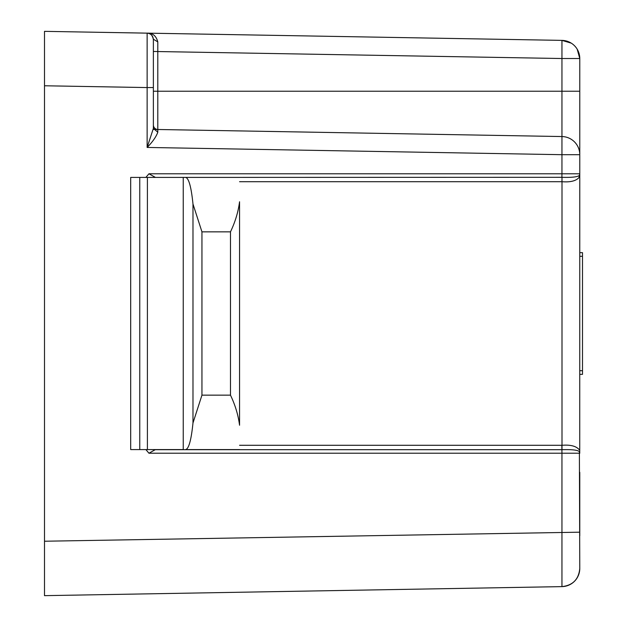 <?xml version="1.0" encoding="UTF-8"?>
<svg xmlns="http://www.w3.org/2000/svg" width="627" height="627" viewBox="0 0 627 627"><rect width="100%" height="100%" fill="white"/><g stroke="black" fill="none" stroke-linecap="round" stroke-linejoin="round"><path stroke-width="0.94" d="M201.949 395.151L192.983 422.982L192.983 204.018L201.949 231.849L230.485 231.849C235.235 221.895 238.26 211.863 239.561 201.761L239.561 425.239C238.26 415.137 235.235 405.105 230.485 395.151L201.949 395.151L201.949 231.849M185.576 449.583L239.561 449.583L185.576 449.583C188.774 448.987 191.243 440.115 192.983 422.982M192.983 204.018C191.243 186.885 188.774 178.013 185.576 177.417L239.561 177.417M185.576 177.417L130.69 177.417L130.69 449.583L147.4 449.583L147.4 177.417M183.241 177.417L183.241 449.583L147.4 449.583M44.501 595.65L44.501 541.226L44.501 595.65L561.949 586.621A18.144 18.144 0 0 0 579.771 568.477L579.395 451.597A3.629 3.629 0 0 1 579.771 453.211L579.756 452.882M579.771 568.477C578.745 579.348 572.804 585.399 561.949 586.621L561.949 453.211L579.771 453.211A3.629 3.629 0 0 0 579.395 451.597L579.395 451.597C577.592 450.029 571.793 449.394 561.996 449.692L155.269 449.692A4.538 3.159 -103.9 0 1 154.916 449.583M579.089 177.425L579.395 175.403C577.592 176.971 571.793 177.606 561.996 177.308L561.949 181.705C570.319 182.386 576.033 180.96 579.089 177.425L579.771 173.789A3.629 3.629 0 0 1 579.395 175.403A3.629 3.629 0 0 0 579.771 173.789L579.771 58.523A18.144 18.144 0 0 0 561.949 40.379L571.244 43.138M579.771 370.722L582.499 370.722L582.499 374.35L579.771 374.35M579.771 252.65L582.499 252.65L582.499 370.722M153.372 124.961A4.538 4.538 0 0 0 157.832 129.491L561.949 136.545L561.949 58.523L579.771 58.523L577.177 49.172M154.916 177.417A4.538 3.159 103.9 0 1 155.269 177.308L148.928 173.789L145.887 177.417M579.089 449.575C576.033 446.04 570.319 444.614 561.949 445.295L239.561 445.295M579.732 452.686L579.771 173.789L561.949 173.789L561.894 177.308L150.739 177.417M579.771 154.689A18.144 18.144 0 0 0 561.949 136.545L561.949 154.689L579.771 154.689L579.771 94.81M157.8 132.234L153.372 128.378L147.133 147.447C152.612 141.859 156.17 136.78 157.8 132.234L157.8 41.884L153.364 39.219M153.372 39.493C152.424 35.081 150.347 32.965 147.133 33.145L147.133 87.568L153.372 87.568L153.372 39.493C153.012 35.684 150.935 33.568 147.133 33.145L561.949 40.379L561.949 58.523L153.372 51.469M157.8 41.884C156.17 35.833 152.612 32.917 147.133 33.145L44.501 31.35L147.235 33.145M150.739 449.583L155.269 449.692L148.928 453.211L145.887 449.583M157.832 129.491L561.949 136.545M153.372 128.378L153.372 87.568M579.771 472.311L579.771 535.771M44.501 499.484L44.501 504.022M579.771 532.19L44.501 541.226L44.501 31.35L44.501 85.774L147.133 87.568L147.133 147.447L561.949 154.689L561.949 173.789L148.928 173.789M153.544 129.421L209.935 130.408M44.501 121.168L44.501 127.516M230.485 395.151L230.485 231.849M139.766 449.583L139.766 177.417M153.372 91.228L579.771 91.228M561.996 449.692L561.996 177.308M561.839 181.705L239.561 181.705M561.839 445.295L561.949 453.211L148.928 453.211M579.771 256.278L582.499 256.278M579.771 173.789L579.732 174.314"/></g></svg>
